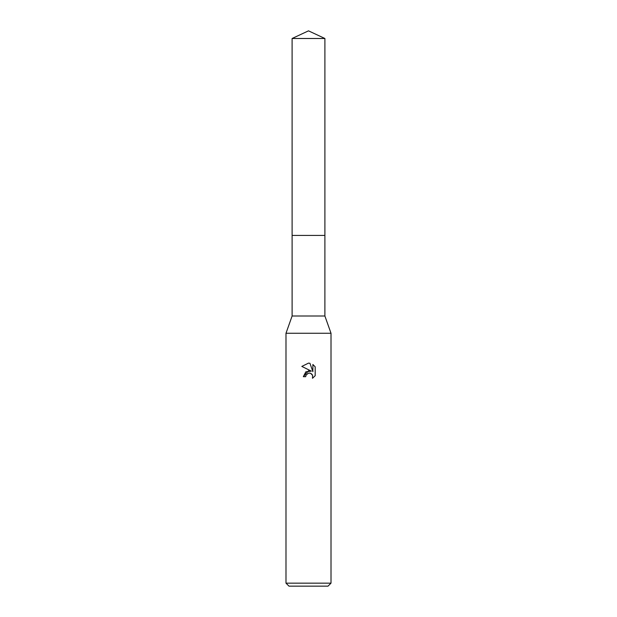<?xml version="1.0" encoding="UTF-8"?>
<svg xmlns="http://www.w3.org/2000/svg" width="617" height="617" viewBox="0 0 617 617"><rect width="100%" height="100%" fill="white"/><g stroke="black" fill="none" stroke-linecap="round" stroke-linejoin="round"><path stroke-width="0.46" stroke-dasharray="3.08 2.31" d="M324.889 316.004L292.111 316.004M308.5 235.409L324.889 235.409L308.5 235.409M331.013 333.265L285.987 333.265M331.013 583.15L285.987 583.15M328.013 586.15L288.987 586.15M305.932 375.383L307.945 373.339M301.813 366.421L311.369 371.133M312.873 364.485L312.873 371.689L309.95 363.282M303.325 376.702L305.685 376.702M310.343 373.239L311.138 373.601M312.194 374.565L312.541 375.159M315.187 375.714L315.187 366.83M324.897 235.409L292.103 235.409M324.897 38.493L292.103 38.493"/><path stroke-width="0.93" d="M292.103 38.493L324.897 38.493L308.5 30.85L292.103 38.493L292.111 316.004L324.889 316.004L331.013 333.265L331.013 583.15L285.987 583.15L288.987 586.15L328.013 586.15L331.013 583.15M292.111 316.004L285.987 333.265L331.013 333.265M311.369 371.133L305.855 371.804L303.325 376.702L308.5 370.786L311.369 371.133L301.813 366.421L308.5 363.128L309.95 363.282L312.873 371.689L312.873 364.485L315.187 366.83L315.187 375.714L312.495 378.283L312.603 375.298L310.659 373.354L309.04 373.092M308.5 373.169L306.071 375.067L305.685 376.702L305.932 375.383M309.95 363.282L308.708 363.128M308.5 363.128L301.813 366.421M315.187 366.83L312.873 364.493M307.945 373.339L308.477 373.177M309.271 373.084L310.343 373.239M311.138 373.601L312.194 374.565M312.595 375.267L312.503 378.283L315.187 375.707M305.685 376.702L303.325 376.702M292.103 235.409L324.897 235.409L324.889 316.004M324.897 38.493L324.897 235.409M285.987 333.265L285.987 583.15"/></g></svg>
